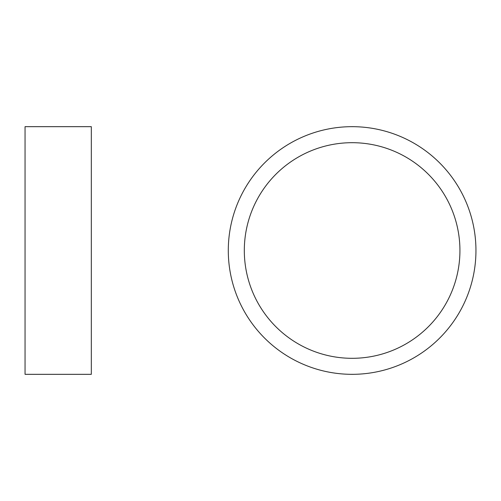 <?xml version="1.0" encoding="UTF-8"?>
<svg xmlns="http://www.w3.org/2000/svg" width="501" height="501" viewBox="0 0 501 501"><rect width="100%" height="100%" fill="white"/><g stroke="black" fill="none" stroke-linecap="round" stroke-linejoin="round"><path stroke-width="0.75" d="M91.32 250.5L91.32 374.328L25.05 374.328L25.05 126.672L91.32 126.672L91.32 250.5M228.293 250.5A123.828 123.828 0 0 0 352.122 374.328A123.828 123.828 0 0 0 475.95 250.5A123.828 123.828 0 0 0 352.122 126.672A123.828 123.828 0 0 0 228.293 250.5M459.931 250.5A107.809 107.809 0 0 0 352.122 142.691A107.809 107.809 0 0 0 244.313 250.5A107.809 107.809 0 0 0 352.122 358.309A107.809 107.809 0 0 0 459.931 250.5"/></g></svg>
